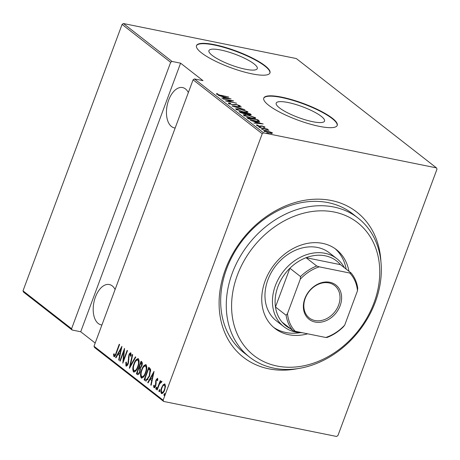 <?xml version="1.0" encoding="UTF-8"?>
<svg xmlns="http://www.w3.org/2000/svg" width="460" height="460" viewBox="0 0 460 460"><rect width="100%" height="100%" fill="white"/><g stroke="black" fill="none" stroke-linecap="round" stroke-linejoin="round"><path stroke-width="0.69" d="M297.528 368.667A92.109 73.37 -52 0 1 268.772 368.822A92.109 73.37 -52 0 1 225.388 269.543A92.109 73.37 -52 0 1 331.361 200.508A92.109 73.37 -52 0 1 380.932 261.769M358.053 218.052L352.446 213.676A88.193 70.248 128 0 0 328.164 202.636A88.193 70.248 128 0 0 233.605 253.839A88.193 70.248 128 0 0 243.949 352.74L249.556 357.115A88.193 70.248 -52 0 1 239.211 258.209A88.193 70.248 -52 0 1 333.77 207.006A88.193 70.248 -52 0 1 358.053 218.052A88.193 70.248 -52 0 1 368.397 316.952A88.193 70.248 -52 0 1 273.838 368.155A88.193 70.248 -52 0 1 249.556 357.115M312.656 121.693A25.789 5.756 20.4 0 0 324.536 121.095A25.789 5.756 20.4 0 0 313.266 111.446A25.789 5.756 20.4 0 0 288.069 102.511A25.789 5.756 20.4 0 0 276.19 103.115A25.789 5.756 20.4 0 0 287.454 112.757A25.789 5.756 20.4 0 0 312.656 121.693M245.393 69.218A25.789 5.756 20.4 0 0 257.272 68.615A25.789 5.756 20.4 0 0 246.002 58.972A25.789 5.756 20.4 0 0 220.806 50.031A25.789 5.756 20.4 0 0 208.926 50.634A25.789 5.756 20.4 0 0 220.19 60.277A25.789 5.756 20.4 0 0 245.393 69.218M251.913 73.841A39.198 8.752 20.4 0 0 269.968 72.927A39.198 8.752 20.4 0 0 252.845 58.27A39.198 8.752 20.4 0 0 214.544 44.689A39.198 8.752 20.4 0 0 196.495 45.603A39.198 8.752 20.4 0 0 213.618 60.26A39.198 8.752 20.4 0 0 251.913 73.841M269.893 73.105A39.198 8.752 20.4 0 0 252.373 58.454A39.198 8.752 20.4 0 0 214.412 45.045A39.198 8.752 20.4 0 0 196.437 45.787M319.177 126.322A39.198 8.752 20.4 0 0 337.232 125.407A39.198 8.752 20.4 0 0 320.108 110.751A39.198 8.752 20.4 0 0 281.813 97.169A39.198 8.752 20.4 0 0 263.758 98.084A39.198 8.752 20.4 0 0 280.882 112.74A39.198 8.752 20.4 0 0 319.177 126.322M337.157 125.586A39.198 8.752 20.4 0 0 319.637 110.935A39.198 8.752 20.4 0 0 281.675 97.526A39.198 8.752 20.4 0 0 263.701 98.267M175.162 128.006A20.579 11.563 101.5 0 1 174.403 127.903A20.579 11.563 101.5 0 1 171.499 126.534A20.579 11.563 101.5 0 1 167.82 102.712A20.579 11.563 101.5 0 1 182.574 87.567A20.579 11.563 101.5 0 1 185.483 88.935A20.579 11.563 101.5 0 1 188.347 92.552M101.913 324.967A20.579 11.563 101.5 0 1 101.16 324.858A20.579 11.563 101.5 0 1 98.25 323.495A20.579 11.563 101.5 0 1 94.57 299.673A20.579 11.563 101.5 0 1 109.325 284.521A20.579 11.563 101.5 0 1 112.234 285.89A20.579 11.563 101.5 0 1 115.098 289.512M164.053 394.214L164.778 393.432L164.726 394.737L164.001 395.519L164.053 394.214L164.691 394.346L164.904 393.892M159.022 390.293L159.746 389.505L159.695 390.816L158.97 391.598L159.022 390.293L159.66 390.419L159.873 389.971M155.923 387.872L156.647 387.09L156.59 388.395L155.871 389.177L155.923 387.872L156.555 387.998L156.768 387.55M154.048 371.381L151.15 385.284L150.782 385.003L151.742 380.564L150.109 379.293L148.08 382.892L147.712 382.605L154.048 371.381M141.64 369.851C142.744 366.482 144.233 364.78 146.096 364.757C147.171 366.976 147.033 369.702 145.682 372.933C144.572 376.309 143.089 377.982 141.226 377.959C140.173 375.751 140.311 373.048 141.64 369.851L142.042 369.932M145.728 364.59L146.096 364.757M141.611 378.143L141.226 377.959L141.864 378.091L141.128 375.44M133.923 363.837C135.033 360.462 136.516 358.766 138.385 358.742C139.46 360.962 139.322 363.682 137.971 366.913C136.862 370.288 135.378 371.967 133.515 371.945C132.463 369.731 132.601 367.028 133.923 363.837L134.332 363.917M138.017 358.57L138.385 358.742M133.894 372.128L133.515 371.945L134.148 372.071L133.411 369.426M126.442 364.763L127.983 363.228L128.852 355.08C129.352 353.556 130.025 352.82 130.864 352.877L131.077 355.781L130.479 356.304L130.347 354.131L129.208 355.287L128.311 363.509C127.713 365.263 126.931 366.108 125.954 366.045L125.804 362.394L126.368 362.014L126.442 364.763L127.707 364.815M131.192 354.712L130.715 354.206M121.94 346.328L119.037 360.232L118.674 359.95L119.629 355.511L117.996 354.24L115.966 357.84L115.604 357.552L121.94 346.328M114.408 355.379C115.184 355.028 115.77 354.091 116.156 352.573L119.255 344.235L119.594 344.494L116.443 352.958C115.88 355.16 115.029 356.391 113.902 356.644L113.505 354.464L114.068 353.659L114.408 355.379L115.42 355.459M120.209 361.152L119.876 360.887L124.539 348.352L123.464 360.26L127.138 350.382L127.472 350.647L122.814 363.176L123.878 351.291L120.209 361.152M129.352 368.282L132.336 354.436L132.698 354.723L130.289 365.895L135.407 356.834L135.775 357.121L129.461 368.299M136.396 373.773L141.053 361.238L141.789 361.813C142.542 362.744 142.554 364.09 141.829 365.849L140.403 368.178L139.978 371.985C139.328 373.917 138.483 374.785 137.431 374.584L136.396 373.773L137.028 373.905L137.402 372.905M137.735 374.728L137.028 373.905M145.308 380.73L144.106 379.793L148.77 367.258L150.615 369.282L149.563 376.171L145.918 381.035L144.106 379.793M157.843 379.615L157.119 379.368L156.256 380.288L155.762 385.681C155.302 387.067 154.692 387.728 153.927 387.665L153.565 385.779L154.111 385.106L154.341 386.532L155.411 385.463L155.9 380.069L157.544 378.252L157.82 380.15L157.291 380.748L157.027 379.327L157.584 379.466M154.341 386.532L155.319 386.664M161.242 382.409L159.568 383.83L157.188 389.999L156.848 389.735L160.258 380.575L160.592 380.84L160.091 382.185L161.408 381.271L161.627 381.84L161.069 382.668L160.839 382.306L161.471 382.433M163.254 384.663L164.927 384.014L165.473 386.388L164.663 389.953C163.84 392.414 162.754 393.593 161.402 393.495C160.597 391.92 160.684 389.953 161.644 387.602L163.254 384.663L163.892 384.79L164.921 384.008M164.628 383.87L164.927 384.014M161.724 393.651L162.041 393.622L161.466 391.753M436.448 167.883L437 169.153L337.916 435.585L336.565 436.465L163.685 401.448L94.553 347.513L94.001 346.242L163.133 400.183L262.217 133.751L193.085 79.81L194.436 78.93L263.574 132.871L436.448 167.883L296.315 58.552L123.435 23.535L172.017 61.439L170.666 62.318L71.582 328.75L72.134 330.016L23.552 292.117L23 290.846L122.084 24.415L123.435 23.535M94.001 346.242L193.085 79.81M23 290.846L71.582 328.75M170.666 62.318L122.084 24.415M263.971 131.06C263.551 130.352 264.442 130.243 266.65 130.732L272.389 132.767L272.159 133.36L269.663 133.084L263.683 130.646M272.165 133.36L272.389 132.767L272.159 133.36M259.503 127.495L267.634 129.139L266.771 129.156L268.922 130.22L259.503 127.495M264.885 127.322L265 127.006L264.603 127.362L262.499 126.258L259.699 126.368L256.502 125.229L256.772 124.809L259.319 126.097L262.119 125.988L265 127.006L264.603 127.362M263.672 127.04L263.994 126.793M256.502 125.229L256.772 124.809L256.594 125.298M257.755 125.143L257.387 125.695M259.463 121.394L259.498 121.296C258.968 121.693 257.589 121.635 255.369 121.135L247.963 118.49L246.761 117.547L257.882 119.801L259.486 121.354M250.694 114.919L250.901 114.356C251.516 114.971 250.999 115.098 249.343 114.73L246.543 113.913L244.467 113.936L240.085 112.343L239.045 111.533L250.171 113.787L251.275 114.804M232.007 106.036L241.448 106.979L234.192 106.501L244.887 109.664L232.007 106.036M222.864 98.906L233.651 100.895L227.481 101.148L236.589 103.189L225.463 100.935L231.61 100.677L222.864 98.906M220.972 95.277L228.706 97.037L221.197 95.519L216.39 94.018L216.735 93.547L217.798 93.88L217.557 94.271L220.903 95.456M216.39 94.018L216.735 93.547L216.528 94.116M194.436 78.93L203.021 80.667L180.596 63.175L172.017 61.439M231.052 98.871L221.691 97.991L224.353 98.009L222.72 96.738L218.253 95.306L231.035 98.923M228.442 103.425C228.154 102.988 228.574 102.85 229.707 103.005L230.598 103.373L229.592 103.661L232.231 104.627L236.624 104.552L240.149 105.8L239.263 106.202L238.268 105.817L238.964 105.535L237.003 104.823L232.547 104.886L228.246 103.132M229.212 104.201L229.477 103.483L229.477 103.966M240.005 106.174L240.149 105.8L240.304 106.047M238.809 106.421L238.964 105.535M239.781 108.916L247.664 111.665L248.038 112.211L243.857 112.067L236.003 109.319L235.641 108.79L239.712 109.1M247.492 114.937L255.375 117.679L255.748 118.231L251.574 118.088L243.714 115.339L243.357 114.804L247.422 115.121M263.166 123.924L253.805 123.044L256.467 123.061L254.834 121.791L250.367 120.365L263.143 123.976M260.245 127.253L258.439 126.741L260.354 127.207M263.344 129.674L261.539 129.162L263.453 129.628M268.375 133.595L266.57 133.089L268.485 133.555M180.596 63.175L80.713 331.758L72.134 330.016M80.713 331.758L95.191 343.051M263.574 132.871L262.217 133.751M163.133 400.183L163.685 401.448M217.315 94.507L217.465 94.104M217.453 94.559L217.557 94.271M225.325 98.106L228.953 98.469L224.031 97.1L225.233 98.348M223.842 97.612L224.031 97.1M231.483 101.022L231.61 100.677M228.873 103.69L229.39 103.718M229.552 103.419L229.707 103.005M234.916 104.995L235.146 104.374M238.953 106.03L239.338 106.202M246.784 111.987L247.394 112.378L247.664 111.665M235.94 109.267L236.773 109.244M243.524 111.809C245.979 112.355 246.986 112.234 246.537 111.446L240.12 109.181C237.682 108.64 236.681 108.761 237.13 109.537L243.461 111.987M246.554 112.602L246.537 111.446M236.992 109.911L236.831 109.095L236.561 109.813M249.975 114.304L250.171 113.787M250.039 114.609L250.412 114.896M248.923 114.638L248.986 114.465C250.004 114.684 250.28 114.586 249.826 114.172L245.801 113.091L245.531 113.81L245.962 114.137M249.814 115.218L249.826 114.172M245.761 113.988L246.025 113.269L248.986 114.465M244.881 113.034L240.522 112.021L244.133 113.677L245.456 113.562L244.881 113.034M245.214 114.396L245.456 113.562M240.873 112.809L241.017 112.412M240.338 112.516L240.522 112.021M254.495 118.007L255.11 118.398L255.375 117.679M243.65 115.287L244.49 115.264M251.24 117.829C253.69 118.37 254.696 118.249 254.253 117.467L247.831 115.201C245.393 114.661 244.398 114.781 244.841 115.558L251.171 118.001M254.265 118.623L254.253 117.467M244.703 115.926L244.542 115.115L244.277 115.828M257.692 120.319L257.882 119.801M258.244 121.009L258.669 120.416M258.399 121.129L259.233 122.009M257.077 119.83L248.239 118.042L250.09 119.324L255.035 120.871C256.881 121.29 257.951 121.308 258.244 120.928L257.077 119.83M248.049 118.553L248.239 118.042M257.974 121.739L258.244 120.928M257.433 123.159L261.061 123.521L256.145 122.153L257.347 123.401M255.955 122.665L256.145 122.153M260.222 126.46L260.394 126.005M260.751 126.517L260.998 125.839M258.917 126.971L259.032 126.667M262.022 129.392L262.131 129.087M271.509 133.101L271.964 133.365M264.126 131.169L264.661 131.186M269.324 132.825C271.015 133.193 271.699 133.107 271.388 132.56L266.978 130.991C265.293 130.623 264.621 130.709 264.971 131.261L269.255 132.998M271.331 133.59L271.388 132.56M264.851 131.577L264.753 130.933L264.488 131.652M267.053 133.32L267.162 133.015M114.54 356.77L114.137 354.591L113.505 354.464M115.144 355.551L114.609 355.419M119.082 360.03L118.674 359.95M120.037 355.597L119.629 355.511M120.06 355.482L117.996 354.24M116.075 357.65L115.604 357.552M118.162 354.275L118.772 353.188M121.245 348.806L121.659 348.076M119.939 354.091L121.084 348.772L118.645 353.09L120.347 354.177M121.492 348.858L121.084 348.772M120.278 360.968L119.876 360.887M124.114 351.342L124.401 350.56M123.866 360.341L123.464 360.26M123.579 361.123L123.654 360.301M124.321 351.382L123.878 351.291M126.517 366.103L126.207 364.199M126.293 362.491L125.804 362.394M128.38 363.308L127.983 363.228M128.737 361.98L128.305 361.893M128.857 357.253L128.357 357.155M129.254 355.16L128.852 355.08M129.979 354.114L130.968 352.981M130.347 366.723L130.519 365.941M130.761 365.993L130.289 365.895M136.189 360.64L138.322 358.697M138.04 366.729L137.638 366.649C138.713 364.038 138.811 361.836 137.919 360.042C136.396 359.99 135.177 361.341 134.262 364.09C133.193 366.689 133.101 368.874 133.975 370.645L134.941 370.933L136.344 370.231M138.558 360.168L137.615 359.898L138.558 360.168L139.138 361.548M133.975 370.645C135.504 370.748 136.724 369.414 137.638 366.649M139.173 368.138L139.61 366.959M141.145 362.836L141.582 361.652M140.559 369.38L139.576 368.218L138.937 368.092L137.207 372.749L138.195 373.393L139.351 373.353M142.353 363.751L140.909 362.791L139.42 366.804L141.185 367.235M142.008 363.273L140.909 362.791M141.881 365.694L141.484 365.614L141.369 363.147M139.644 366.982C140.363 367.471 140.973 367.011 141.484 365.614M140.449 369.092L138.937 368.092M140.047 371.801L139.644 371.72L139.817 368.966M137.701 373.14C138.454 373.647 139.104 373.175 139.644 371.72M143.899 366.66L146.033 364.717M145.751 372.749L145.349 372.669C146.429 370.058 146.521 367.85 145.636 366.056C144.106 366.01 142.887 367.362 141.973 370.11C140.909 372.709 140.812 374.888 141.691 376.665L142.657 376.947L144.055 376.245M146.268 366.189L145.326 365.913L146.268 366.189L146.849 367.569M141.691 376.665C143.215 376.769 144.434 375.435 145.349 372.669M144.745 379.92L145.113 378.919M148.856 368.851L149.299 367.672M146.24 381.053L145.946 380.863M150.771 371.111L149.534 369.15L148.626 368.805L144.923 378.77L146.613 379.678L149.23 375.906L149.977 370.311L148.626 368.805M147.246 379.805L146.372 379.672L147.246 379.805L148.114 379.253M150.61 370.444L149.977 370.311M149.632 375.987L149.23 375.906M151.19 385.083L150.782 385.003M152.151 380.65L151.742 380.564M152.174 380.535L150.109 379.293M148.183 382.703L147.712 382.605M150.27 379.327L150.886 378.241M153.358 373.859L153.772 373.129M152.047 379.143L153.191 373.83L150.759 378.143L152.455 379.23M153.6 373.911L153.191 373.83M154.566 387.791L154.198 385.905M154.106 385.888L153.565 385.779M155.808 385.549L155.411 385.463M156.078 384.606L155.635 384.514M156.187 383.398L155.543 383.226M156.181 383.358L156.107 382.455M156.032 381.691L155.509 381.587M156.308 380.155L155.9 380.069M156.912 379.345L157.665 378.396M156.504 389.304L156.555 387.998M157.251 389.815L156.848 389.735M160.045 382.979L160.321 382.231M162.046 381.397L160.724 382.312L160.091 382.185M159.608 391.724L159.66 390.419M162.052 387.682L161.644 387.602M163.409 385.428L163.892 384.79M162.455 392.495L163.513 392.276M165.496 385.888L164.507 385.135C163.461 385.072 162.616 385.98 161.977 387.872C161.242 389.672 161.19 391.172 161.822 392.368L162.69 392.61M164.726 389.781L164.329 389.7C165.065 387.889 165.123 386.371 164.507 385.135L165.146 385.267M161.822 392.368C162.857 392.472 163.691 391.581 164.329 389.7M164.634 395.652L164.691 394.346M277.041 366.034A84.272 67.125 128 0 0 373.997 302.875A84.272 67.125 128 0 0 334.305 212.048A84.272 67.125 128 0 0 237.348 275.201A84.272 67.125 128 0 0 277.041 366.034M336.864 258.692L329.389 252.862A43.114 34.345 128 0 0 317.521 247.463A43.114 34.345 128 0 0 271.291 272.492A43.114 34.345 128 0 0 276.345 320.844L283.82 326.675A43.114 34.345 -52 0 1 278.766 278.323A43.114 34.345 -52 0 1 324.996 253.293A43.114 34.345 -52 0 1 336.864 258.692A43.114 34.345 -52 0 1 344.419 267.76M273.562 327.307A49.973 39.807 128 0 0 285.89 332.511A49.973 39.807 128 0 0 300.248 332.655M307.671 333.816A49.973 39.807 -52 0 1 288.69 334.696A49.973 39.807 -52 0 1 274.93 328.44A49.973 39.807 -52 0 1 269.071 272.395A49.973 39.807 -52 0 1 322.65 243.38A49.973 39.807 -52 0 1 336.415 249.636A49.973 39.807 -52 0 1 348.945 271.291M346.138 269.106A49.973 39.807 128 0 0 334.983 248.584M315.094 322.034A21.752 17.325 -52 0 1 304.853 298.586A21.752 17.325 -52 0 1 329.877 282.285A21.752 17.325 -52 0 1 340.124 305.733A21.752 17.325 -52 0 1 315.094 322.034M328.917 282.923A20.579 16.393 128 0 0 306.854 294.872A20.579 16.393 128 0 0 309.269 317.946A20.579 16.393 128 0 0 314.933 320.522A20.579 16.393 128 0 0 337.002 308.574A20.579 16.393 128 0 0 334.587 285.499A20.579 16.393 128 0 0 328.917 282.923M302.197 332.706A43.114 34.345 -52 0 1 295.694 332.074A43.114 34.345 -52 0 1 283.82 326.675M316.727 266.012L319.223 266.84A39.98 31.843 128 0 0 300.282 279.18L300.529 276.563A41.158 32.781 -52 0 1 316.727 266.012L306.078 257.703L340.452 264.667A41.158 32.781 128 0 0 325.26 255.812A41.158 32.781 128 0 0 306.078 257.703A41.158 32.781 128 0 0 289.88 268.255L275.477 306.987A41.158 32.781 128 0 0 282.106 322.161A41.158 32.781 128 0 0 291.83 329.32M300.529 276.563L289.88 268.255A41.158 32.781 128 0 0 275.477 306.987L286.126 315.296L287.494 313.553A39.98 31.843 128 0 0 295.251 331.298L325.755 337.479A39.98 31.843 128 0 0 344.695 325.139L357.483 290.766A39.98 31.843 128 0 0 349.726 273.022L319.223 266.84M344.695 325.139L343.327 326.882A41.158 32.781 -52 0 1 327.129 337.433L325.755 337.479M295.251 331.298L292.755 330.47A41.158 32.781 -52 0 1 286.126 315.296M282.106 322.161L292.755 330.47M349.726 273.022L351.101 272.976A41.158 32.781 -52 0 1 357.73 288.15L357.483 290.766M340.452 264.667L351.101 272.976M300.282 279.18L287.494 313.553M234.071 105.075L234.261 104.558M248.509 118.87L248.687 118.392M116.558 352.653L116.156 352.573M128.932 359.467L128.351 359.352M139.8 368.397L139.161 368.264M149.534 369.15L148.902 369.018M264.069 126.925L263.804 127.638M257.387 125.258L257.117 125.971"/></g></svg>
